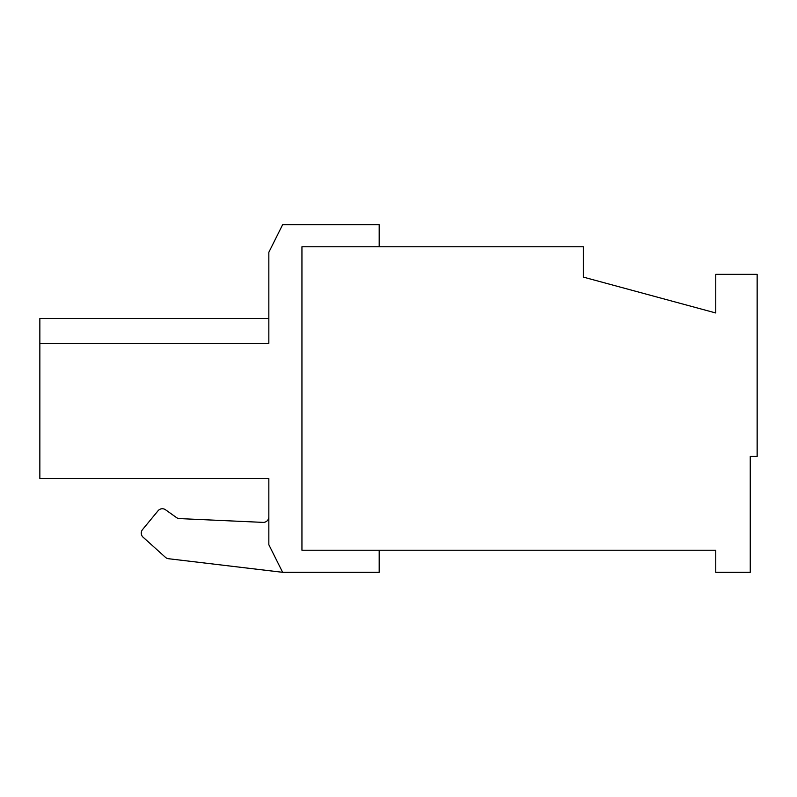 <?xml version="1.0" encoding="UTF-8"?>
<svg xmlns="http://www.w3.org/2000/svg" width="797" height="797" viewBox="0 0 797 797"><rect width="100%" height="100%" fill="white"/><g stroke="black" fill="none" stroke-linecap="round" stroke-linejoin="round"><path stroke-width="1.2" d="M715.766 274.347L757.15 274.347L757.15 456.432L750.256 456.432L750.256 572.306L715.766 572.306L715.766 550.239L301.943 550.239L301.943 246.761L583.344 246.761L583.344 277.107L715.766 312.972L715.766 274.347M168.496 558.717L282.626 572.306L268.838 544.72L268.838 478.509L39.85 478.509L39.85 343.328L268.838 343.328L268.838 252.28L282.626 224.694L379.193 224.694L379.193 246.761L301.943 246.761L301.943 550.239L379.193 550.239L379.193 572.306L282.626 572.306L168.496 558.717A5.519 5.519 0 0 1 165.457 557.342L143.091 537.218A5.519 5.519 0 0 1 142.524 529.606L158.065 510.757A5.519 5.519 0 0 1 165.527 509.771L176.466 517.562A5.519 5.519 0 0 0 179.415 518.588A5.519 5.519 0 0 1 176.466 517.562M268.838 516.874A5.519 5.519 0 0 1 263.07 522.384L179.415 518.588M268.838 318.491L39.85 318.491L39.85 343.328M158.065 510.757L142.524 529.606M143.091 537.218L165.457 557.342"/></g></svg>
